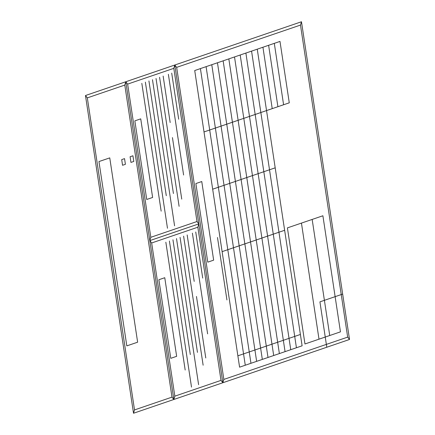 <?xml version="1.0" encoding="UTF-8"?>
<svg xmlns="http://www.w3.org/2000/svg" width="435" height="435" viewBox="0 0 435 435"><rect width="100%" height="100%" fill="white"/><g stroke="black" fill="none" stroke-linecap="round" stroke-linejoin="round"><path stroke-width="0.65" d="M349.528 339.474L342.66 294.082L319.926 301.852L326.788 347.239L349.528 339.474L133.523 413.25L85.472 95.526L301.477 21.75L349.528 339.474L347.674 337.12L223.846 379.418L176.653 67.365L300.482 25.072L347.674 337.12L349.528 339.474L301.477 21.75L300.482 25.072L301.477 21.75L174.805 65.016L176.653 67.365L300.482 25.072L301.477 21.75M133.523 413.25L134.518 409.928L87.326 97.88L124.796 85.081L125.786 81.758L127.64 84.107L173.81 68.338L174.805 65.016L125.786 81.758L127.64 84.107L173.81 68.338L174.805 65.016L198.828 223.878L196.979 221.524L173.81 68.338L174.805 65.016L176.653 67.365M85.472 95.526L87.326 97.88L124.796 85.081L125.786 81.758L173.837 399.482L125.786 81.758L85.472 95.526L87.326 97.88M173.837 399.482L171.988 397.128L173.837 399.482L174.832 396.16L151.663 242.969L149.814 240.62L198.828 223.878L222.856 382.74L174.805 65.016M134.518 409.928L171.988 397.128L124.796 85.081L125.786 81.758M174.832 396.16L221.002 380.386L222.856 382.74L221.002 380.386L197.838 227.2L198.828 223.878L149.814 240.62L150.804 237.298L196.979 221.524L173.81 68.338M149.814 240.62L151.663 242.969L197.838 227.2L198.828 223.878L196.979 221.524M150.804 237.298L127.64 84.107M185.179 370.022L165.849 242.213M190.312 354.552L172.956 239.783M197.457 352.377L180.063 237.358M203.134 365.21L183.613 236.145M205.777 357.978L196.468 296.452M207.625 333.873L192.395 233.144M194.195 281.407L187.164 234.933M191.503 387.112L169.405 240.995M198.605 384.687L176.507 238.57M222.856 382.74L223.846 379.418M174.582 225.825L152.484 79.708M167.475 228.255L145.377 82.139M170.172 122.545L163.141 76.071M183.603 175.011L168.367 74.282M181.748 199.116L172.445 137.59M179.106 206.348L159.585 77.283M173.429 193.515L156.034 78.496M166.29 195.696L148.928 80.921M161.157 211.16L141.826 83.351M257.254 49.177L302.113 345.814L239.587 367.173L194.722 70.535L279.988 41.412L289.275 102.818L204.01 131.941M245.269 365.231L200.41 68.589M250.957 363.29L206.092 66.647M256.639 361.349L211.78 64.706M262.327 359.408L217.462 62.765M268.009 357.467L223.144 60.824M273.691 355.52L228.832 58.883M279.379 353.579L234.514 56.941M285.061 351.638L240.196 55M290.743 349.696L245.884 53.059M296.431 347.755L251.566 51.118M237.869 355.825L300.4 334.466M222.116 251.637L284.642 230.284M212.671 189.187L275.197 167.834M272.223 108.641L262.936 47.236M277.905 106.7L268.618 45.294M283.593 104.759L274.306 43.353M221.002 380.386L197.838 227.2L198.828 223.878M151.663 242.969L197.838 227.2M171.988 397.128L124.796 85.081M347.674 337.12L300.482 25.072M140.733 118.853L134.845 120.865L146.736 199.469L152.625 197.457L140.733 118.853M176.648 356.319L170.759 358.331L158.873 279.727L164.762 277.715L176.648 356.319M201.764 181.542L195.875 183.554L207.761 262.158L213.65 260.146L201.764 181.542M98.946 161.57L126.819 345.885L137.634 342.193L109.756 157.878L98.946 161.57M304.962 343.976L287.404 227.886L301.444 223.095L319.002 339.18L304.962 343.976M226.934 299.933L217.489 237.483M202.715 278.085L195.745 232.002M178.687 119.223L171.716 73.14M301.444 223.095L312.167 219.43L329.725 335.521L319.002 339.18M125.4 164.31L122.556 165.278L121.702 159.607L124.54 158.634L125.4 164.31M133.79 161.445L130.951 162.413L130.092 156.741L132.931 155.768L133.79 161.445M312.167 219.43L322.895 215.765L340.453 331.856L329.725 335.521"/></g></svg>
